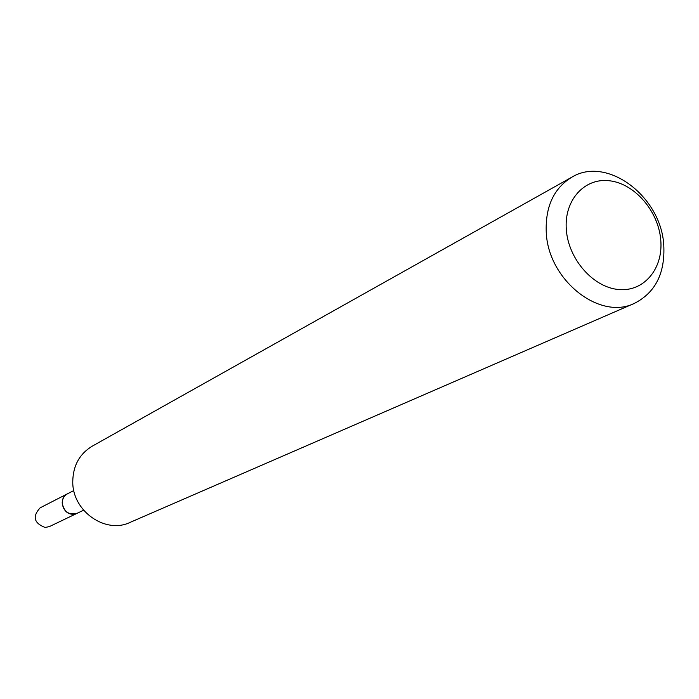 <?xml version="1.0" encoding="UTF-8"?>
<svg xmlns="http://www.w3.org/2000/svg" width="699" height="699" viewBox="0 0 699 699"><rect width="100%" height="100%" fill="white"/><g stroke="black" fill="none" stroke-linecap="round" stroke-linejoin="round"><path stroke-width="1.05" d="M83.574 510.218L77.24 513.249C68.983 515.364 63.976 511.974 62.211 503.088C62.29 498.85 64.072 495.74 67.576 493.756L73.814 490.549M77.685 513.031C69.271 515.565 64.107 512.253 62.194 503.088C62.29 498.623 64.238 495.434 68.013 493.529M634.334 303.392L130.014 522.424C105.462 534.333 72.364 511.118 72.757 481.768C72.984 465.814 79.468 453.948 92.207 446.189L571.756 177.223C606.924 155.571 661.079 196.297 663.762 245.008C665.238 273.195 655.426 292.654 634.334 303.392C599.637 320.658 548.322 280.116 546.26 232.592C545.203 206.808 553.695 188.354 571.756 177.223M660.738 239.809C663.465 268.521 644.041 292.033 618.615 289.517C593.233 287.438 568.383 259.18 566.321 229.709C563.892 200.202 584.53 177.485 609.65 180.788C634.736 183.671 658.379 211.133 660.738 239.809M77.877 512.944L49.428 526.574L45.112 527.483C33.901 523.088 32.241 516.535 40.131 507.832L68.205 493.433M77.24 513.284L72.766 514.211C62.36 514.429 58.166 497.95 67.541 493.739"/></g></svg>
